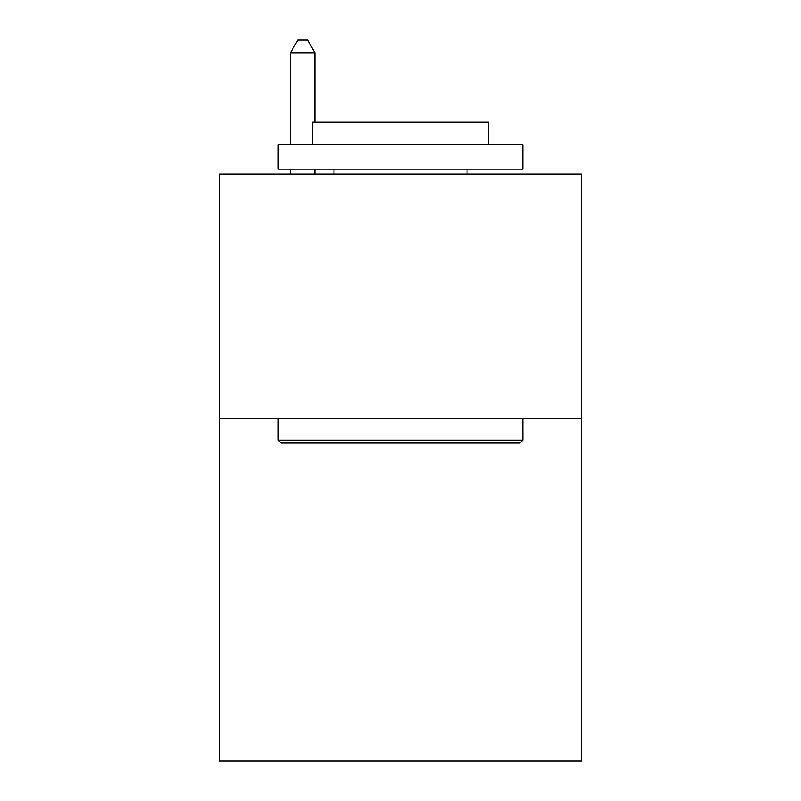 <?xml version="1.0" encoding="UTF-8"?>
<svg xmlns="http://www.w3.org/2000/svg" width="801" height="801" viewBox="0 0 801 801"><rect width="100%" height="100%" fill="white"/><g stroke="black" fill="none" stroke-linecap="round" stroke-linejoin="round"><path stroke-width="1.2" d="M581.456 418.593L581.456 760.95L219.544 760.95L219.544 174.057L581.456 174.057L581.456 418.593L219.544 418.593M281.161 443.053L278.227 440.119L522.773 440.119L519.839 443.053L281.161 443.053M522.773 144.711L522.773 169.171L278.227 169.171L278.227 144.711L522.773 144.711M312.47 144.711L312.47 122.213L488.53 122.213L488.53 144.711M522.773 418.593L522.773 440.119M278.227 418.593L278.227 440.119M467.013 169.171L467.013 174.057M333.987 169.171L333.987 174.057M314.913 122.213L314.913 52.766L290.453 52.766L290.453 144.711M290.453 169.171L290.453 174.057M314.913 169.171L314.913 174.057M290.453 52.766L297.792 40.05L307.574 40.05L314.913 52.766"/></g></svg>
